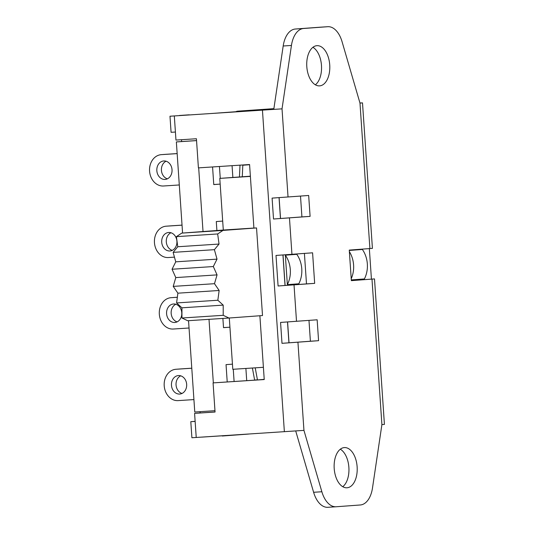 <?xml version="1.0" encoding="UTF-8"?>
<svg xmlns="http://www.w3.org/2000/svg" width="534" height="534" viewBox="0 0 534 534"><rect width="100%" height="100%" fill="white"/><g stroke="black" fill="none" stroke-linecap="round" stroke-linejoin="round"><path stroke-width="0.8" d="M179.291 184.964L163.524 185.992A15.713 12.903 85.8 0 1 149.58 171.22A15.713 12.903 85.8 0 1 161.295 154.653A15.713 12.903 85.8 0 1 161.381 154.646L177.154 153.618M165.066 179.437A9.265 7.609 85.8 0 1 156.842 170.72A9.265 7.609 85.8 0 1 163.751 160.954A9.265 7.609 85.8 0 1 172.021 169.632A9.265 7.609 85.8 0 1 165.119 179.431A9.265 7.609 85.8 0 1 165.066 179.437M177.154 153.578L165.967 154.306A15.713 12.903 -94.2 0 0 165.88 154.313A15.713 12.903 -94.2 0 0 165.794 154.319M166.074 161.215A9.265 7.609 -94.2 0 0 161.435 170.413A9.265 7.609 -94.2 0 0 167.376 178.83M239.946 165.16L242.763 164.973M249.592 164.719L242.81 165.226L242.269 176.741M273.835 108.969L211.838 113.462M222.251 435.784L201.785 437.126M259.884 315.748L264.237 379.547L213.073 382.898L215.055 412.034L194.59 413.369L200.15 412.962L200.05 411.667M196.552 140.616L176.36 141.931L182.575 233.051M188.542 320.674L194.77 412.014L214.962 410.693M176.36 141.931L181.633 141.543L181.507 139.714M213.34 382.878L209.008 319.339M203.027 231.542L198.681 167.856M248.49 434.069L222.264 436.011M232.303 112.12L273.829 109.049M213.76 184.524L220.168 184.103L213.767 184.584L212.565 166.948M219.447 166.501L220.255 178.363M227.217 381.923L226.042 364.635L232.444 364.161M233.271 369.274L234.099 381.47M216.897 230.514L216.283 221.557L222.691 221.083M232.864 177.428L232.063 165.673M246.721 380.649L245.887 368.447M223.512 327.602L229.92 327.182L223.519 327.662L222.892 318.431M189.043 328.003L173.263 329.031A15.713 12.903 85.8 0 1 159.326 314.252A15.713 12.903 85.8 0 1 171.034 297.692A15.713 12.903 85.8 0 1 171.127 297.685L177.341 297.278M174.805 322.469A9.265 7.609 85.8 0 1 166.588 313.758A9.265 7.609 85.8 0 1 173.49 303.986A9.265 7.609 85.8 0 1 181.76 312.664A9.265 7.609 85.8 0 1 174.858 322.469A9.265 7.609 85.8 0 1 174.805 322.469M177.348 297.238L175.713 297.345A15.713 12.903 -94.2 0 0 175.619 297.351A15.713 12.903 -94.2 0 0 175.532 297.358M175.819 304.253A9.265 7.609 -94.2 0 0 171.174 313.451A9.265 7.609 -94.2 0 0 177.121 321.868M174.451 257.141L168.397 257.535A15.713 12.903 85.8 0 1 154.459 242.756A15.713 12.903 85.8 0 1 166.174 226.189A15.713 12.903 85.8 0 1 166.261 226.189L182.034 225.154M169.939 250.973A9.265 7.609 85.8 0 1 161.722 242.262A9.265 7.609 85.8 0 1 168.631 232.49A9.265 7.609 85.8 0 1 176.901 241.168A9.265 7.609 85.8 0 1 169.992 250.973A9.265 7.609 85.8 0 1 169.939 250.973M182.027 225.114L170.847 225.849A15.713 12.903 -94.2 0 0 170.76 225.855A15.713 12.903 -94.2 0 0 170.666 225.862M170.953 232.751A9.265 7.609 -94.2 0 0 166.308 241.955A9.265 7.609 -94.2 0 0 172.255 250.373M193.922 399.586L178.156 400.613A15.713 12.903 85.8 0 1 164.212 385.835A15.713 12.903 85.8 0 1 175.926 369.274A15.713 12.903 85.8 0 1 176.013 369.268L191.786 368.233M179.698 394.052A9.265 7.609 85.8 0 1 171.474 385.341A9.265 7.609 85.8 0 1 178.383 375.569A9.265 7.609 85.8 0 1 186.653 384.246A9.265 7.609 85.8 0 1 179.751 394.052A9.265 7.609 85.8 0 1 179.698 394.052M191.786 368.193L180.599 368.927A15.713 12.903 -94.2 0 0 180.512 368.934A15.713 12.903 -94.2 0 0 180.419 368.941M180.706 375.829A9.265 7.609 -94.2 0 0 176.06 385.034A9.265 7.609 -94.2 0 0 182.007 393.451M252.402 368.019L254.625 380.034L257.441 379.841L255.219 367.839M264.217 379.34L257.435 379.948M351.345 280.577L374.501 278.915L351.352 280.644L349.269 250.099L372.418 248.37L362.499 102.882L359.983 103.089L342.067 41.712A24.978 14.251 -93.7 0 0 327.776 26.7L319.526 27.241A24.978 14.251 86.3 0 0 319.459 27.247L327.709 26.707A24.978 14.251 -93.7 0 1 327.776 26.7M314.666 283.36L278.087 285.99L276.005 255.446L312.584 252.816L314.666 283.36L306.489 283.894L304.413 253.416M318.571 340.692L281.992 343.329L280.57 322.429L317.149 319.793L318.571 340.692L310.394 341.226L308.979 320.4M310.1 216.377L273.521 219.013L272.093 198.114L308.672 195.477L310.1 216.377L301.924 216.911L300.502 196.085M291.437 45.457L282.025 108.849L169.979 116.225L273.775 109.39L283.187 45.997L291.437 45.457A24.978 14.251 -93.7 0 1 303.619 28.489L295.362 29.023A24.978 14.251 86.3 0 0 283.187 45.997M194.59 413.369L195.137 421.413L190.805 421.673L191.9 437.746L303.946 430.377L321.862 491.747L313.612 492.288A24.978 14.251 86.3 0 0 327.903 507.3A24.978 14.251 86.3 0 0 327.969 507.293L336.086 506.766M313.612 492.288L295.709 430.958M342.768 486.708A20.145 11.494 86.3 0 0 348.876 467.377A20.145 11.494 86.3 0 0 340.312 449.201M169.979 116.225L171.08 132.298L175.412 132.038L175.96 140.075L196.425 138.74L198.408 167.876L249.578 164.532L253.91 228.111M200.15 412.962L215.055 411.988M273.875 108.696L237.824 111.159L273.889 108.649M213.073 382.898L264.23 379.5M371.984 279.122L381.903 424.61L372.492 488.003A24.978 14.251 -93.7 0 1 360.316 504.977L336.22 506.753A24.978 14.251 -93.7 0 1 336.153 506.759A24.978 14.251 -93.7 0 1 321.862 491.747M327.709 26.707L303.619 28.489M357.133 466.836A20.145 11.494 -93.7 0 1 346.98 487.782A20.145 11.494 -93.7 0 1 334.197 468.431A20.145 11.494 -93.7 0 1 344.35 447.585A20.145 11.494 -93.7 0 1 357.133 466.836M329.732 64.928A20.145 11.494 -93.7 0 1 319.579 85.874A20.145 11.494 -93.7 0 1 306.796 66.53A20.145 11.494 -93.7 0 1 316.949 45.677A20.145 11.494 -93.7 0 1 329.732 64.928M288.04 197.006L282.025 108.849L273.775 109.39M369.348 248.617L371.424 279.095M282.947 254.978L285.029 285.476L306.489 283.894M278.087 285.99L285.029 285.476M281.992 343.329L310.394 341.226M287.512 321.955L288.934 342.815M273.521 219.013L301.924 216.911M279.042 197.64L280.463 218.499M315.367 84.799A20.145 11.494 86.3 0 0 321.475 65.468A20.145 11.494 86.3 0 0 312.911 47.292M381.903 424.61L384.42 424.41L374.501 278.915M295.362 29.023L319.459 27.247M359.963 103.022L362.499 102.882M190.805 421.673L195.13 421.339M189.116 114.823A8.057 2.056 -93.8 0 1 189.129 114.823L179.411 115.477A8.057 2.056 86.2 0 0 179.411 115.477A8.057 2.056 86.2 0 0 179.404 115.477M189.129 114.823A8.057 2.056 -93.8 0 1 189.49 114.917M241.815 111.246A8.057 6.582 -93.6 0 1 243.617 110.792M237.824 111.159A8.057 6.582 86.4 0 0 235.848 111.686M196.552 140.569L181.633 141.543M279.115 197.64L280.537 218.493M287.592 321.949L289.014 342.808M283.027 254.972L285.103 285.476M298.813 283.788L287.352 284.635L285.343 255.172L296.804 254.324A24.978 20.512 -94.2 0 1 298.813 283.788M253.904 228.045L223.299 230.041L219.781 178.396L250.386 176.394M263.402 367.305L232.797 369.301L229.3 318.01M349.289 250.439L362.379 249.471L362.359 249.131M362.379 249.471A24.978 20.512 85.8 0 1 364.388 278.942L351.299 279.909M364.435 279.609L364.388 278.942M250.373 176.193L219.781 178.396M349.369 251.621A24.978 20.512 85.8 0 1 351.218 278.741M285.343 255.172A24.978 20.512 85.8 0 1 287.352 284.635M256.54 227.938L222.998 230.414L217.665 233.952L219.033 244.051L214.394 249.672L217.018 259.137L213.313 266.546L217.058 274.883L214.481 283.694L219.154 290.483L217.839 300.241L223.192 305.121L223.212 315.314L228.973 318.03L262.508 315.554L256.54 227.938L253.91 228.091M228.973 318.03L187.708 320.734L181.954 318.01L181.934 307.818L176.58 302.938L177.889 293.179L173.216 286.391L175.793 277.587L172.048 269.243L175.753 261.834L173.129 252.368L177.769 246.748L176.407 236.655L181.74 233.118L222.998 230.414M176.407 236.655L217.665 233.952M177.769 246.748L219.033 244.051M173.129 252.368L214.394 249.672M175.753 261.834L217.018 259.137M213.313 266.546L172.048 269.243M175.793 277.587L217.058 274.883M214.481 283.694L173.216 286.391M177.889 293.179L219.154 290.483M176.58 302.938L217.839 300.241M181.934 307.818L223.192 305.121M181.954 318.01L223.212 315.314M223.299 230.041L181.74 233.118M161.381 154.646L165.967 154.306M239.993 165.42L239.452 176.941M171.127 297.685L175.713 297.345M166.261 226.189L170.847 225.849M176.013 369.268L180.599 368.927M196.232 437.486L195.137 421.413M262.448 110.198L284.368 431.726M175.412 132.038L174.318 115.958M359.983 103.089L369.902 248.577M291.944 254.338L289.461 217.905M296.51 321.321L294.027 284.882M303.946 430.377L297.939 342.221M165.88 154.313L161.295 154.653M175.619 297.351L171.034 297.692M170.76 225.855L166.174 226.189M180.512 368.934L175.926 369.274M336.153 506.759L327.903 507.3"/></g></svg>
